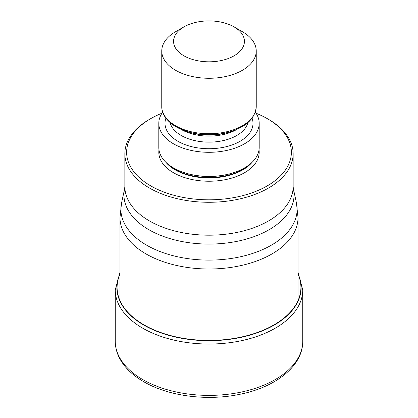 <?xml version="1.0" encoding="UTF-8"?>
<svg xmlns="http://www.w3.org/2000/svg" width="418" height="418" viewBox="0 0 418 418"><rect width="100%" height="100%" fill="white"/><g stroke="black" fill="none" stroke-linecap="round" stroke-linejoin="round"><path stroke-width="0.63" d="M298.024 274.177A91.908 53.06 180 0 1 254.536 333.459A91.908 53.06 180 0 1 144.011 324.89A91.908 53.06 180 0 1 119.976 274.177M161.965 113.21A82.377 47.563 0 0 0 150.752 118.623A82.377 47.563 0 0 0 150.746 118.623L149.498 119.349A84.149 48.582 0 0 0 149.498 119.349A84.149 48.582 0 0 0 124.851 153.699A84.149 48.582 0 0 0 149.498 188.053A84.149 48.582 0 0 0 268.502 188.053A84.149 48.582 0 0 0 293.149 153.699A84.149 48.582 0 0 0 268.502 119.349A84.149 48.582 0 0 0 268.502 119.344L267.248 118.623A82.377 47.563 0 0 0 267.248 118.623A82.377 47.563 0 0 0 256.035 113.21M150.746 118.623A82.377 47.563 0 0 0 150.752 185.885A82.377 47.563 0 0 0 267.248 185.885A82.377 47.563 0 0 0 267.254 118.623L268.502 119.349M259.197 123.326L259.197 147.434A50.197 28.978 180 0 1 230.349 173.658A50.197 28.978 180 0 1 187.651 173.658A50.197 28.978 180 0 1 173.507 167.926A50.197 28.978 180 0 1 158.803 147.434L158.803 123.326A50.197 28.978 0 0 0 173.507 143.818A50.197 28.978 0 0 0 228.207 150.099A50.197 28.978 0 0 0 259.197 123.326A50.197 28.978 0 0 0 255.304 112.139M162.696 112.139A50.197 28.978 0 0 0 158.803 123.326M183.946 26.893L175.597 31.716A47.244 27.274 0 0 0 161.756 51.001A47.244 27.274 0 0 0 175.597 70.287A47.244 27.274 0 0 0 242.403 70.287A47.244 27.274 0 0 0 256.244 51.001A47.244 27.274 0 0 0 242.403 31.716L234.054 26.893A35.431 20.456 0 0 0 183.946 26.893L183.946 26.893A35.431 20.456 0 0 0 183.946 55.819A35.431 20.456 0 0 0 234.054 55.819A35.431 20.456 0 0 0 234.054 26.893L242.403 31.716M302.747 341.26A93.747 54.126 180 0 1 244.875 391.264A93.747 54.126 180 0 1 142.71 379.534A93.747 54.126 180 0 1 115.253 341.26L115.253 289.914A93.747 54.126 0 0 0 142.71 328.187A93.747 54.126 0 0 0 244.875 339.918A93.747 54.126 0 0 0 302.747 289.914L302.747 341.26C303.024 365.776 276.042 387.152 239.796 394.31C207.119 401.228 168.391 396.233 143.693 381.697C132.574 375.275 124.564 367.521 119.658 358.43C116.742 352.902 115.274 347.18 115.253 341.26M119.976 273.759A92.148 53.201 0 0 0 143.844 325.115A92.148 53.201 0 0 0 255.048 333.58A92.148 53.201 0 0 0 298.024 273.759M119.976 300.563L119.976 217.606A89.024 51.398 0 0 0 146.054 253.945A89.024 51.398 -0 0 0 243.067 265.09A89.024 51.398 -0 0 0 298.024 217.606L298.024 300.563M298.024 217.606L296.435 202.887A88.125 50.876 180 0 1 247.743 254.928A88.125 50.876 180 0 1 146.687 245.209A88.125 50.876 180 0 1 121.565 202.887L119.976 217.606M293.149 153.699L293.149 186.611A84.149 48.582 180 0 1 241.243 231.483A84.149 48.582 180 0 1 149.56 220.997A84.149 48.582 180 0 1 149.498 220.96A84.149 48.582 180 0 1 124.851 186.611L124.616 188.858A85.047 49.099 0 0 0 148.86 229.701A85.047 49.099 0 0 0 148.928 229.738A85.047 49.099 0 0 0 246.432 239.07A85.047 49.099 0 0 0 293.384 188.858L296.435 202.887M259.019 149.843A50.197 28.978 180 0 1 230.125 178.543A50.197 28.978 180 0 1 173.507 172.744A50.197 28.978 180 0 1 158.981 149.843M252.169 162.221A47.835 27.614 180 0 1 175.179 169.854A47.835 27.614 180 0 1 165.831 162.221M168.339 164.426A47.835 27.614 0 0 0 175.179 169.405A47.835 27.614 0 0 0 249.661 164.426M230.349 173.658L229.733 173.825A48.739 28.142 180 0 1 188.267 173.825L187.651 173.658M252.08 118.174A43.994 25.399 180 0 1 229.89 145.678A43.994 25.399 180 0 1 177.89 141.284A43.994 25.399 180 0 1 165.92 118.174M247.884 122.636A39.271 22.671 180 0 1 221.451 140.97A39.271 22.671 180 0 1 181.234 135.5A39.271 22.671 180 0 1 170.116 122.636M180.837 129.24A39.271 22.671 0 0 0 181.234 129.47A39.271 22.671 0 0 0 237.163 129.24M228.709 132.203L226.091 132.914A40.18 23.194 180 0 1 191.909 132.914L189.291 132.203A46.335 26.752 0 0 0 228.709 132.203C246.077 127.114 255.257 118.534 256.244 106.47A47.244 27.274 180 0 1 227.078 131.67A47.244 27.274 180 0 1 175.597 125.761A47.244 27.274 180 0 1 161.756 106.47L161.756 51.001M176.239 126.905A46.335 26.752 0 0 0 189.291 132.203L176.082 126.837C165.309 120.468 161.536 112.515 161.756 106.47M302.747 289.914L298.024 272.348M119.976 272.348L115.253 289.914M293.149 186.611L293.384 188.858M124.851 153.699L124.851 186.611M256.244 51.001L256.244 106.47M124.616 188.858L121.565 202.887"/></g></svg>
